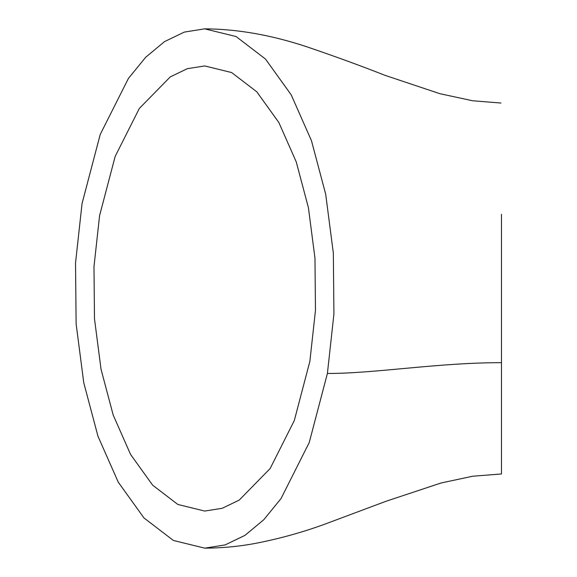 <?xml version="1.0" encoding="UTF-8"?>
<svg xmlns="http://www.w3.org/2000/svg" width="577" height="577" viewBox="0 0 577 577"><rect width="100%" height="100%" fill="white"/><g stroke="black" fill="none" stroke-linecap="round" stroke-linejoin="round"><path stroke-width="0.87" d="M309.878 361.317L294.299 420.568L270.123 468.567L239.203 500.108L222.181 508.301L204.727 511.063L177.824 504.449L152.638 485.163L130.597 454.474L113.215 415.115L101.04 369.28L94.491 318.829L93.986 266.668L99.576 215.683L115.162 156.432L139.338 108.433L170.258 76.892L187.28 68.699L204.727 65.937L231.637 72.551L256.815 91.837L278.864 122.526L296.239 161.885L308.421 207.72L314.97 258.171L315.468 310.332L309.878 361.317M204.756 548.15L173.374 540.461L143.94 517.915L118.242 482.141L97.967 436.241L83.773 382.803L76.121 323.892L75.529 263.025L82.049 203.544L100.21 134.484L128.419 78.443L145.692 57.26L164.495 41.631L184.33 32.081L204.705 28.85L236.08 36.539L265.521 59.085L291.212 94.859L311.486 140.759L325.688 194.197L333.34 253.108L333.924 313.975L327.404 373.456L309.243 442.516L281.035 498.557L263.768 519.74L244.958 535.369L225.124 544.919L204.756 548.15C221.294 548.1 237.674 546.614 253.894 543.678C278.287 539.048 302.052 532.499 325.197 524.031L386.164 501.218L441.088 482.985L472.613 476.241L501.471 473.962L501.471 214.312M501.471 362.688C438.751 362.522 374.61 373.607 327.404 373.456M204.705 28.85C237.104 29.023 271.031 34.966 306.502 46.679C336.276 56.842 362.37 66.369 384.787 75.262L439.804 93.669L472.613 100.766L500.98 103.038"/></g></svg>
